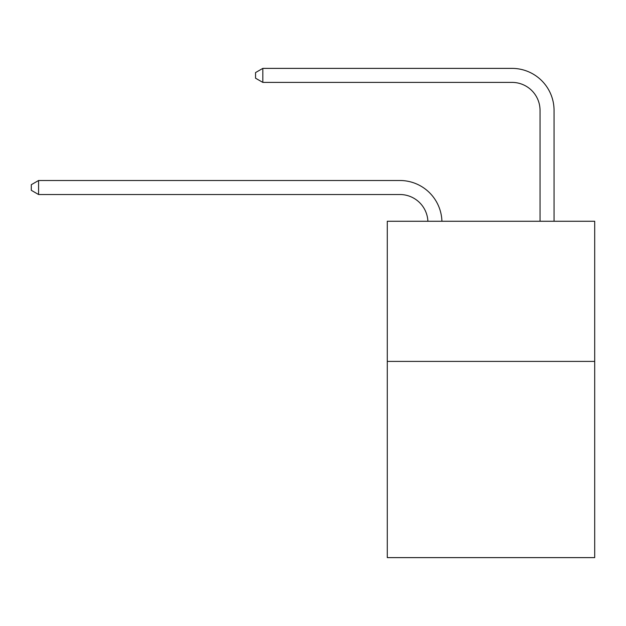 <?xml version="1.0" encoding="UTF-8"?>
<svg xmlns="http://www.w3.org/2000/svg" width="626" height="626" viewBox="0 0 626 626"><rect width="100%" height="100%" fill="white"/><g stroke="black" fill="none" stroke-linecap="round" stroke-linejoin="round"><path stroke-width="0.94" d="M594.7 361.405L594.7 557.617L387.283 557.617L387.283 221.26L594.7 221.26L594.7 361.405L387.283 361.405M399.889 194.522A28.029 28.029 0 0 1 427.894 221.26A28.029 28.029 0 0 0 399.889 194.522A28.029 28.029 0 0 1 427.894 221.26A28.029 28.029 0 0 0 399.889 194.522A28.029 28.029 0 0 1 427.894 221.26A28.029 28.029 0 0 0 399.889 194.522A28.029 28.029 0 0 1 427.894 221.26A28.029 28.029 0 0 0 399.889 194.522A28.029 28.029 0 0 1 427.894 221.26A28.029 28.029 0 0 0 399.889 194.522A28.029 28.029 0 0 1 427.894 221.26A28.029 28.029 0 0 0 399.889 194.522A28.029 28.029 0 0 1 427.894 221.26A28.029 28.029 0 0 0 399.889 194.522A28.029 28.029 0 0 1 427.894 221.26A28.029 28.029 0 0 0 399.889 194.522A28.029 28.029 0 0 1 427.894 221.26A28.029 28.029 0 0 0 399.889 194.522A28.029 28.029 0 0 1 427.894 221.26A28.029 28.029 0 0 0 399.889 194.522A28.029 28.029 0 0 1 427.894 221.26A28.029 28.029 0 0 0 399.889 194.522A28.029 28.029 0 0 1 427.894 221.26A28.029 28.029 0 0 0 399.889 194.522L38.585 194.522L31.3 190.312L31.3 184.709L38.585 180.499L399.889 180.499A42.044 42.044 0 0 1 441.917 221.26M540.042 221.26L540.042 110.426A28.029 28.029 0 0 0 512.013 82.397L262.826 82.397L255.541 78.195L255.541 72.585L262.826 68.383L512.013 68.383A42.044 42.044 0 0 1 554.057 110.426L554.057 221.26M38.585 194.522L38.585 180.499L399.889 180.499M540.042 110.426A28.029 28.029 0 0 0 512.013 82.397A28.029 28.029 0 0 1 540.042 110.426A28.029 28.029 0 0 0 512.013 82.397A28.029 28.029 0 0 1 540.042 110.426A28.029 28.029 0 0 0 512.013 82.397A28.029 28.029 0 0 1 540.042 110.426A28.029 28.029 0 0 0 512.013 82.397A28.029 28.029 0 0 1 540.042 110.426A28.029 28.029 0 0 0 512.013 82.397A28.029 28.029 0 0 1 540.042 110.426A28.029 28.029 0 0 0 512.013 82.397A28.029 28.029 0 0 1 540.042 110.426A28.029 28.029 0 0 0 512.013 82.397A28.029 28.029 0 0 1 540.042 110.426A28.029 28.029 0 0 0 512.013 82.397A28.029 28.029 0 0 1 540.042 110.426A28.029 28.029 0 0 0 512.013 82.397A28.029 28.029 0 0 1 540.042 110.426A28.029 28.029 0 0 0 512.013 82.397A28.029 28.029 0 0 1 540.042 110.426A28.029 28.029 0 0 0 512.013 82.397A28.029 28.029 0 0 1 540.042 110.426A28.029 28.029 0 0 0 512.013 82.397M262.826 82.397L262.826 68.383L512.013 68.383"/></g></svg>
